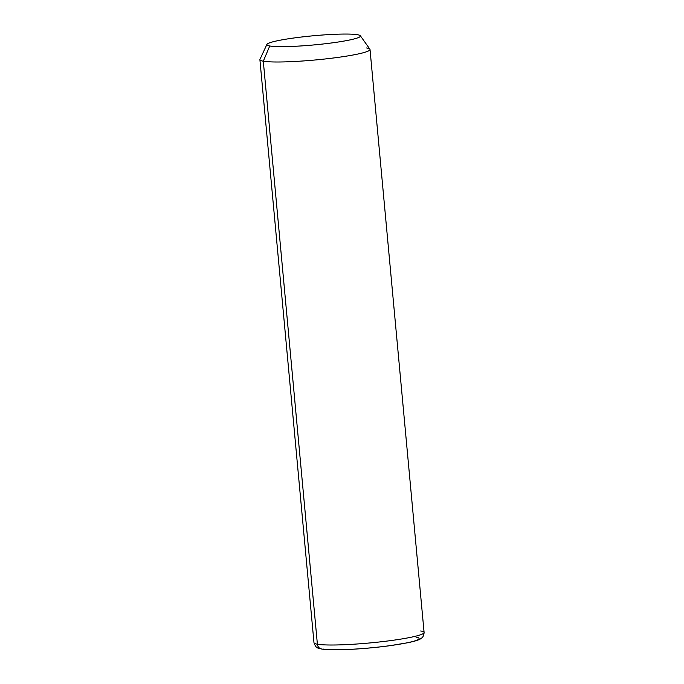 <?xml version="1.0" encoding="UTF-8"?>
<svg xmlns="http://www.w3.org/2000/svg" width="684" height="684" viewBox="0 0 684 684"><rect width="100%" height="100%" fill="white"/><g stroke="black" fill="none" stroke-linecap="round" stroke-linejoin="round"><path stroke-width="1.03" d="M360.34 35.756L369.899 49.18A55.293 5.395 174.7 0 1 326.422 58.833A55.293 5.395 174.7 0 1 263.306 61.209L269.735 45.982A46.999 4.583 -5.3 0 0 323.378 43.964A46.999 4.583 -5.3 0 0 360.34 35.756A46.999 4.583 -5.3 0 0 357.535 34.722A46.999 4.583 -5.3 0 0 306.5 36.457A46.999 4.583 -5.3 0 0 266.888 44.426A46.999 4.583 -5.3 0 0 269.735 45.982L263.306 61.209A55.293 5.395 174.7 0 1 259.963 59.38L266.888 44.426M357.535 34.722A46.999 4.583 174.7 0 1 329.85 43.178A46.999 4.583 174.7 0 1 269.735 45.982A46.999 4.583 174.7 0 1 297.42 37.517A46.999 4.583 174.7 0 1 357.535 34.722M317.393 644.225A55.293 5.395 174.7 0 1 313.982 642.712A55.293 5.395 -5.3 0 0 317.393 644.225L263.306 61.209L317.393 644.225A55.293 5.395 -5.3 0 0 378.979 642.019A55.293 5.395 -5.3 0 0 424.097 632.495A55.293 5.395 174.7 0 1 378.979 642.019A55.293 5.395 174.7 0 1 317.393 644.225A5.532 5.181 99.9 0 0 321.608 649.013A5.532 5.181 -80.1 0 1 317.393 644.225M420.694 630.981A55.293 5.395 -5.3 0 1 424.097 632.495C423.747 637.727 420.985 638.266 421.096 638.446C419.54 639.779 415.12 641.207 407.844 642.729L389.461 645.756C363.939 649.201 331.808 650.937 321.608 649.013A5.532 5.181 99.9 0 0 321.617 649.013C318.248 647.56 316.495 649.603 313.982 642.712L259.903 59.696A55.293 5.395 -5.3 0 0 263.306 61.209A55.293 5.395 -5.3 0 0 324.891 59.004A55.293 5.395 -5.3 0 0 370.018 49.479A55.293 5.395 -5.3 0 0 366.607 47.965M323.07 649.048A49.761 4.856 -5.3 0 0 386.716 646.081A49.761 4.856 -5.3 0 0 416.034 637.129M424.097 632.495L370.018 49.479"/></g></svg>
